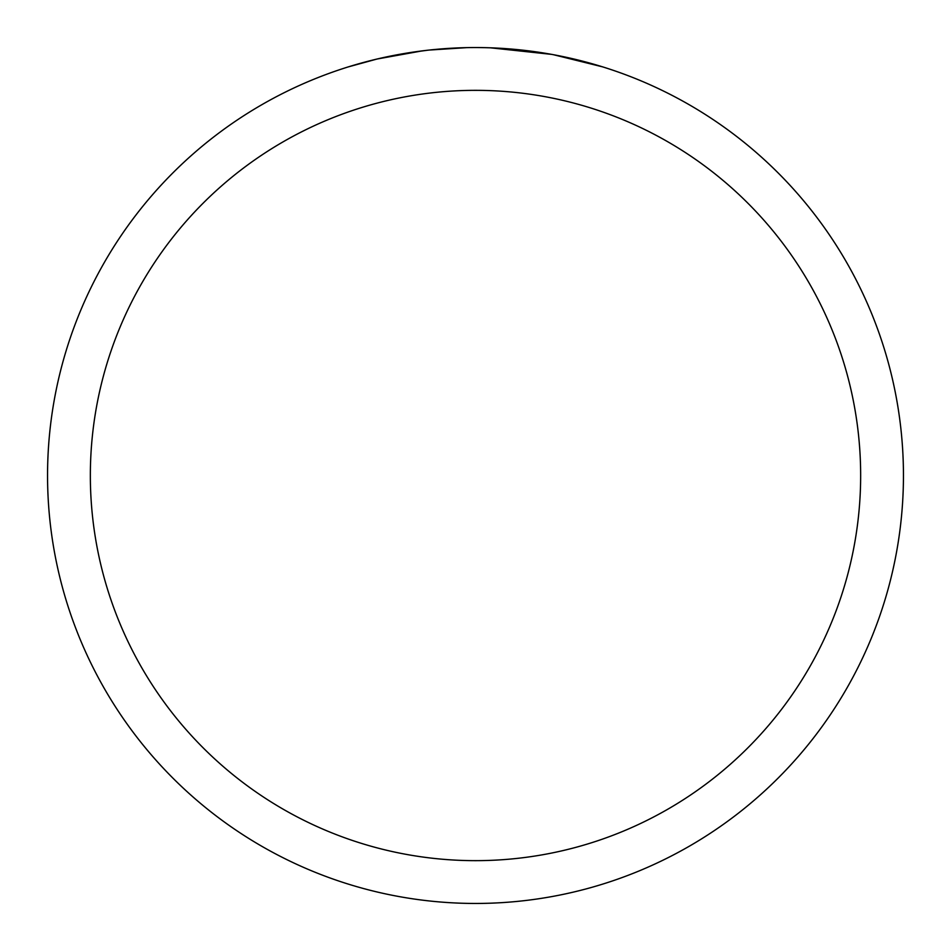 <?xml version="1.0" encoding="UTF-8"?>
<svg xmlns="http://www.w3.org/2000/svg" width="951" height="951" viewBox="0 0 951 951"><rect width="100%" height="100%" fill="white"/><g stroke="black" fill="none" stroke-linecap="round" stroke-linejoin="round"><path stroke-width="1.43" d="M475.5 90.345A385.155 385.155 0 0 1 860.655 475.5A385.155 385.155 0 0 1 475.5 860.655A385.155 385.155 0 0 1 90.345 475.5A385.155 385.155 0 0 1 475.5 90.345M475.5 47.55A427.95 427.95 0 0 1 903.45 475.5A427.95 427.95 0 0 1 475.5 903.45A427.95 427.95 0 0 1 47.55 475.5A427.95 427.95 0 0 1 475.5 47.55M477.414 47.55L485.545 47.669M493.949 47.954L503.091 48.442M553.541 54.73L602.672 66.879M551.521 54.362L490.383 47.812M484.035 47.633L489.979 47.8M528.197 50.807L530.004 51.033M427.237 50.284L411.082 52.424M348.351 66.879L377.06 59.021L422.018 50.914M444.129 48.703L450.94 48.263M466.834 47.633L429.246 50.058M385.785 57.06L407.206 53.03M433.644 49.607L440.729 48.965M442.322 48.834L456.266 47.99"/></g></svg>
